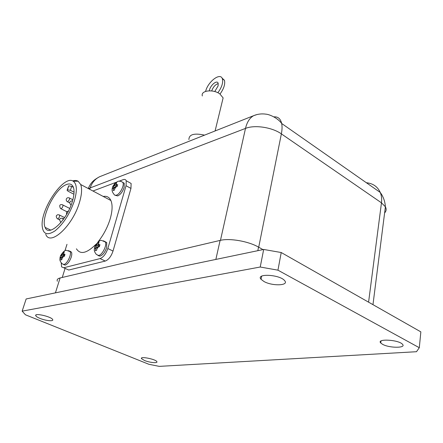 <?xml version="1.0" encoding="UTF-8"?>
<svg xmlns="http://www.w3.org/2000/svg" width="443" height="443" viewBox="0 0 443 443"><rect width="100%" height="100%" fill="white"/><g stroke="black" fill="none" stroke-linecap="round" stroke-linejoin="round"><path stroke-width="0.66" d="M264.017 281.532L261.049 279.311C255.417 273.176 280.042 274.494 284.666 280.674C289.312 285.707 272.39 286.289 264.017 281.532M40.003 318.395C37.649 317.432 36.248 316.551 35.794 315.759C33.834 312.592 51.543 316.595 52.673 319.575C53.93 321.574 45.756 320.798 40.003 318.395M144.501 360.491L141.511 358.664C139.567 355.995 155.648 359.107 156.839 361.638C158.19 363.465 149.64 362.651 144.501 360.491M382.569 344.316L380.77 343.015C376.074 338.43 398.772 339.676 402.499 344.289C406.53 348.242 389.303 348.181 382.569 344.316M204.55 135.132C194.184 132.917 188.967 134.395 188.912 139.567M222.353 101.07L223.122 97.909L219.806 93.883C213.039 88.899 200.491 90.483 202.335 95.959M218.233 83.572C215.342 84.513 213.166 86.966 211.704 90.937M209.417 90.798C209.705 85.82 217.053 79.419 218.144 83.251L218.111 85.859L214.755 91.563M104.792 241.474L106.746 242.609L106.625 247.643C105.052 252.183 102.865 255.018 100.068 256.148L98.036 255.567M96.103 247.515L94.425 248.091L95.04 246.031L96.718 245.444L97.798 242.432L99.027 242.083L97.947 245.106L99.968 244.669L99.354 246.745L97.333 247.177L96.568 250.373L95.339 250.705L95.561 249.337L96.103 247.515L97.089 247.991M122.495 182.167L124.267 183.28L124.112 187.516C122.633 191.769 120.507 194.566 117.738 195.911L115.468 195.363M69.8 251.259L71.434 252.111C71.965 253.241 71.904 254.919 71.245 257.139C69.695 261.42 67.679 264.072 65.199 265.097L63.476 264.537M62.103 255.03L63.183 252.183L64.268 251.879L63.188 254.731L64.983 254.348L64.368 256.314L62.574 256.691L61.798 259.703L60.713 259.997L61.488 256.984L60.021 257.499L60.641 255.55L62.103 255.03L64.418 256.104M113.901 187.611L112.229 188.364L112.799 186.448L114.477 185.689L115.479 182.893L116.703 182.433L115.701 185.229L117.7 184.631L117.129 186.564L115.13 187.156L114.421 190.141L113.198 190.584L113.397 189.305L113.901 187.611L114.842 188.12M98.036 241.889C103.562 234.962 107.627 227.231 110.235 218.704C112.45 210.846 112.672 204.782 110.9 200.518C109.343 197.174 106.785 195.817 103.225 196.448M76.423 248.8C80.294 254.908 86.806 253.396 95.97 244.265M45.751 234.269C49.937 246.635 72.464 226.235 79.336 202.839C81.767 194.854 82.221 188.746 80.687 184.515L78.14 181.231C76.645 180.345 74.823 180.246 72.674 180.927M74.225 201.299C69.645 214.229 63.244 224.086 55.015 230.869C47.185 235.936 42.899 234.214 42.151 225.714C40.834 208.149 64.191 174.464 73.261 181.231C77.016 184.028 77.337 190.717 74.225 201.299M71.655 186.42L68.748 185.833L67.458 189.803L70.398 190.302L71.655 186.42L73.416 187.339M73.915 194.239L68.072 191.215L67.081 190.318L68.748 185.833M68.671 185.866L67.209 189.925M65.11 185.141C69.125 183.086 71.871 183.756 73.35 187.162C74.579 190.59 74.186 195.551 72.176 202.058C66.555 220.891 48.464 237.42 45.147 227.414C40.568 218.515 53.924 190.479 65.11 185.141M74.047 192.201L70.398 190.302M63.188 254.731L64.617 255.395M60.641 255.55L62.906 256.597M63.183 252.183L63.919 252.527M61.488 256.984L62.352 257.383M95.04 246.031L97.382 247.161M96.718 245.444L99.359 246.723M97.798 242.432L98.639 242.842M97.947 245.106L99.57 245.893M112.799 186.448L114.986 187.633M114.477 185.689L116.359 186.713M115.479 182.893L116.271 183.324M115.701 185.229L117.245 186.077M119.444 181.06L123.198 179.648C124.66 179.133 125.674 179.504 126.233 180.755L126.05 185.722L107.837 248.534C105.977 253.911 103.391 257.267 100.079 258.596L63.731 267.766L61.56 266.858L61.256 262.998M128.752 182.151L131.117 183.457L130.962 188.419L113.02 251.054C111.182 256.414 108.601 259.753 105.279 261.06L68.748 270.036L63.731 267.766M64.955 250.744L66.982 244.326M70.326 251.591L70.426 251.275M92.952 191.011L115.695 182.466M205.607 91.38C207.928 81.595 220.464 72.048 222.397 78.832C223.311 82.653 221.805 87.293 217.867 92.753M220.033 94.038C223.892 88.628 225.36 84.037 224.435 80.266L222.043 78.079M262.981 249.603L258.535 247.111C248.385 241.219 229.568 237.969 220.11 240.411L60.098 277.966C57.634 278.581 56.715 279.677 57.341 281.25M281.227 252.527L420.85 331.873L419.3 347.716L416.486 351.714L159.253 366.372L148.892 364.29L25.445 314.79L22.15 311.141L26.154 298.959L263.679 249.459L260.224 267.018L277.944 270.175L281.227 252.527L263.679 249.459M22.15 311.141L260.224 267.018M366.35 182.726C372.984 183.408 377.619 186.653 380.26 192.456C381.539 195.557 381.944 199.012 381.467 202.828L368.582 302.165M88.628 188.718L90.184 187.915C91.884 182.76 95.023 179.033 99.609 176.735L102.089 175.749M258.718 247.211L281.366 133.875C282.158 129.821 282.263 126.36 281.676 123.497L281.676 123.486C280.552 118.735 277.955 116.531 273.874 116.869M256.929 114.571L253.684 115.656C249.73 117.832 247 122.085 245.5 128.409C254.631 124.649 272.163 127.279 281.366 133.875L381.467 202.828L385.393 206.803C385.028 201.371 383.317 196.592 380.26 192.456L281.676 123.486C277.778 118.021 269.61 114.427 265.961 114.161C261.641 113.546 257.549 114.045 253.689 115.656L99.609 176.735M277.944 270.175L419.3 347.716M94.459 248.108C94.293 249.996 93.711 250.932 96.358 254.454L98.662 255.478C102.427 254.797 107.178 245.145 105.345 241.922L103.468 240.782M95.561 249.337L95.023 247.809M95.638 245.743L97.255 243.633M98.484 243.285L99.033 244.802M98.418 246.878L96.79 249.005M112.24 188.369C112.107 189.626 111.475 190.983 113.929 194.272L114.892 195.263L116.398 195.197C119.992 194.167 124.455 185.528 122.938 182.549L121.232 181.431M60.065 257.521C59.883 259.532 59.24 260.274 61.981 263.701L63.836 264.477C67.27 263.878 71.866 254.288 70.083 251.474L68.56 250.611M60.946 258.706L60.536 257.245M61.156 255.295L62.646 253.318M63.731 253.014L64.146 254.465M63.532 256.425L62.031 258.413M113.397 189.305L112.832 188.004M113.402 186.082L114.975 184M116.199 183.54L116.78 184.831M116.21 186.763L114.626 188.856M72.851 199.765L69.645 198.121C67.148 196.681 64.894 199.378 67.159 201.62L67.762 201.842L69.551 199.439L69.645 198.121L69.191 197.855M72.519 200.939C69.756 200.862 69.13 202.152 70.631 204.81L71.107 205.087M62.934 219.961L63.044 218.515L62.574 218.249M63.737 218.853L63.044 218.515C60.857 217.867 59.722 218.31 59.633 219.844L60.564 222.093L61.034 222.353M64.612 217.591L59.667 215.143C58.238 214.55 57.313 214.606 56.892 215.315C55.962 215.713 56.073 216.837 57.219 218.687L57.789 218.908C59.118 217.928 59.744 216.671 59.667 215.143L59.212 214.888M69.701 208.431L62.225 204.677C59.689 204.256 59.118 205.541 60.514 208.531L61.095 208.753C62.413 207.773 63.039 206.532 62.967 205.031L62.518 204.777M113.02 251.054L107.837 248.534M130.962 188.419L126.05 185.722M105.279 261.06L100.079 258.596M220.11 240.411L215.852 259.426M257.826 250.677L258.535 247.111M55.436 292.856L60.098 277.966M89.746 189.316L90.184 187.915L245.5 128.409L220.47 240.327M385.399 206.803C386.606 209.052 386.346 211.084 384.618 212.906M62.264 277.456L65.071 268.447M261.049 279.311L261.658 276.172M35.794 315.759L36.055 314.945M141.511 358.664L141.688 357.966M380.77 343.015L381.008 341.005M215.099 130.951L223.122 97.909M106.746 242.609L101.718 240.483C100.151 239.862 97.942 241.701 95.079 245.998M124.267 183.28L121.061 181.364L118.309 181.165L115.141 182.97L112.838 186.409M71.434 252.111L66.561 250.35C65.088 249.979 63.133 251.702 60.697 255.506M110.9 200.518L80.687 184.515M73.261 181.231L78.14 181.231M69.695 202.911L67.663 201.875M68.41 211.112C66.738 211.405 66.151 212.479 66.649 214.329M59.633 219.872L57.712 218.931M66.971 211.765L61.007 208.78M45.147 227.414L50.784 230.116M131.117 183.457L126.233 180.755M222.397 78.832L224.435 80.266M372.967 304.662L385.393 206.803M88.251 188.519C90.97 182.516 93.091 180.312 99.531 176.774"/></g></svg>
